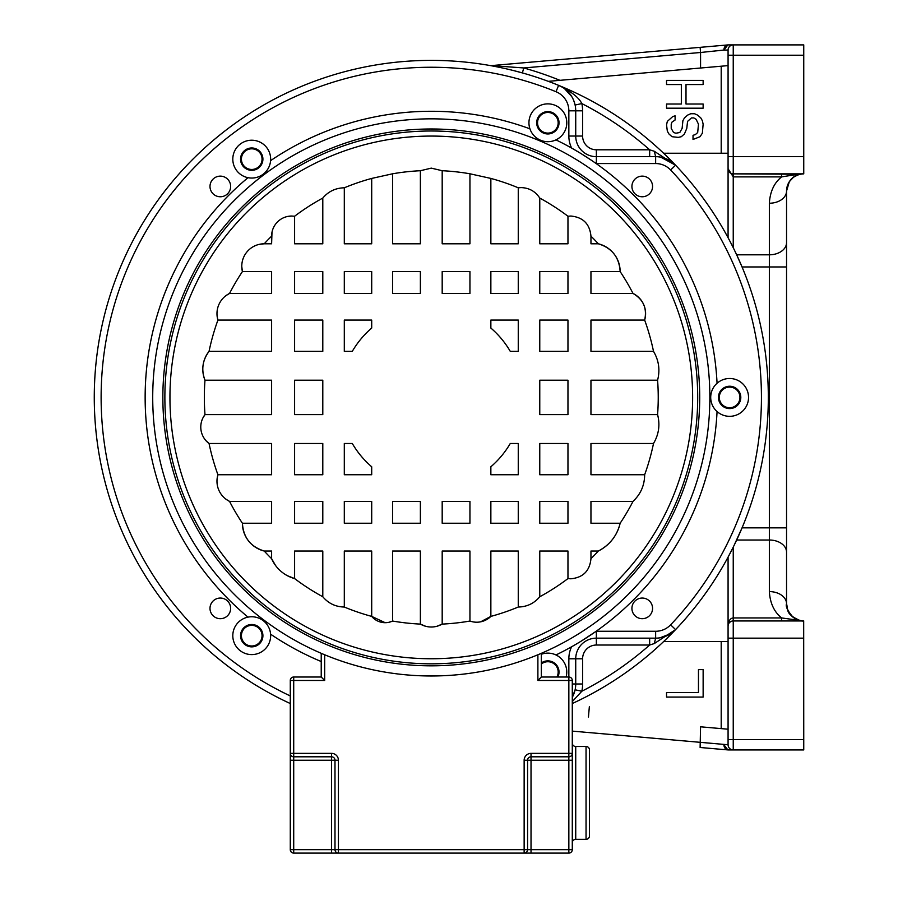 <?xml version="1.0" encoding="UTF-8"?>
<svg xmlns="http://www.w3.org/2000/svg" width="898" height="898" viewBox="0 0 898 898"><rect width="100%" height="100%" fill="white"/><g stroke="black" fill="none" stroke-linecap="round" stroke-linejoin="round"><path stroke-width="1.35" d="M704.402 747.854L700.114 747.484L700.563 726.808L728.076 729.21M728.3 749.931L728.3 749.931A5.163 5.163 -85 0 1 727.851 749.909L700.114 747.484L727.851 749.909L726.471 749.785L727.851 749.909L723.923 744.768A5.163 4.378 90 0 0 728.3 749.931A5.163 5.163 -85 0 1 727.851 749.909A5.163 4.378 -85 0 0 727.851 749.909L727.851 749.909A5.163 5.163 0 0 0 728.3 749.931L733.239 749.931A5.163 5.163 -96.2 0 1 728.076 744.768L728.076 626.119A5.163 5.163 0 0 1 733.239 620.956L803.699 620.956A17.197 17.197 0 0 0 803.744 620.956L800.006 620.552M721.206 153.232L721.206 66.216L728.076 65.61L548.296 81.348L701.012 67.979M548.296 81.348L559.937 80.326A342.194 342.194 0 0 0 523.77 67.956L491.431 65.599L727.851 44.922A5.163 4.378 -95 0 0 727.818 44.922L726.403 45.046L727.851 44.922A5.163 5.163 86.3 0 1 728.3 44.9L803.744 44.9L803.744 173.864A17.197 17.197 0 0 0 803.71 173.864L733.239 173.864A5.163 5.163 0 0 1 728.076 168.712L728.076 50.064A5.163 5.163 -51.9 0 1 733.239 44.9L728.3 44.9A5.163 5.163 0 0 0 727.851 44.922L727.851 44.922A5.163 5.163 86.3 0 1 728.3 44.9A5.163 4.378 90 0 0 723.923 50.064L727.851 44.922L705.772 46.853M730.849 173.28A5.163 5.163 0 0 1 730.579 173.123L729.075 171.765A5.163 5.163 0 0 0 730.388 173.011L729.097 171.776M794.023 176.872L795.314 176.075M795.707 175.862L798.513 174.683M800.152 174.246L733.239 173.864L790.094 173.864M788.118 183.888L787.097 186.762A17.197 17.197 0 0 0 786.794 188.142A17.197 17.197 0 0 1 787.075 186.829A17.197 17.197 0 0 0 786.794 188.142L786.659 189.051M802.004 173.954A17.197 17.197 0 0 0 800.679 174.145A17.197 17.197 0 0 1 802.004 173.954M798.737 174.616A17.197 17.197 0 0 0 797.121 175.2A17.197 17.197 0 0 1 798.737 174.616M797.042 175.222A17.197 17.197 0 0 0 796.459 175.48A17.197 17.197 0 0 1 797.042 175.222M794.696 176.446A17.197 17.197 0 0 0 793.372 177.344A17.197 17.197 0 0 1 794.696 176.446M793.271 177.422A17.197 17.197 0 0 0 791.834 178.657A17.197 17.197 0 0 1 793.271 177.422M791.71 178.781A17.197 17.197 0 0 0 790.42 180.184A17.197 17.197 0 0 1 791.71 178.781M790.363 180.262A17.197 17.197 0 0 0 789.275 181.766A17.197 17.197 0 0 1 790.363 180.262L788.489 183.136M789.207 181.867A17.197 17.197 0 0 0 787.647 185.022A17.197 17.197 0 0 1 789.207 181.867M787.613 185.1A17.197 17.197 0 0 0 787.119 186.672A17.197 17.197 0 0 1 787.613 185.1M801.521 173.864L803.744 173.864C793.641 174.291 787.916 180.027 786.547 191.061A17.197 17.197 0 0 1 786.67 188.962A17.197 17.197 0 0 0 786.547 190.634A17.197 17.197 0 0 1 786.67 188.962A17.197 17.197 0 0 0 786.547 191.061L786.547 191.061A17.197 12.157 180 0 1 769.35 203.229C770.091 191.588 774.177 182.81 781.619 176.895L800.522 173.864M786.547 220.953L786.547 215.98M786.547 215.441L786.547 211.288M786.547 206.742L786.547 205.328M786.547 203.779L786.547 201.534M709.645 727.593L700.563 726.808M803.744 749.931L733.239 749.931L733.239 739.604L803.744 739.604L803.744 749.931M803.676 620.956L803.744 739.604M728.076 744.768L572.284 731.118M700.114 747.484L707.467 748.124M490.589 65.633L494.08 66.272M494.517 66.362L497.402 66.923M497.885 67.024L504.126 68.338M507.269 69.056L508.313 69.303M510.535 69.831L512.365 70.28M514.071 70.706L522.153 72.861M700.563 68.023L700.563 52.488L523.77 67.956L522.378 72.918M725.012 46.55A5.163 4.378 -95 0 0 723.923 50.052L700.563 52.488L700.114 47.347M803.744 55.216L733.239 55.216L733.239 156.667L728.076 156.667L728.076 237.712L731.107 243.47M800.477 173.864L790.262 173.864M793.989 176.906L792.373 178.163M791.553 178.938L790.678 179.881M802.554 620.956L801.476 620.956M786.547 266.964L742.051 266.964L736.663 254.808L769.35 254.808A17.197 12.157 0 0 0 786.547 242.651L786.547 603.759A17.197 17.197 0 0 0 786.929 607.351A17.197 17.197 0 0 1 786.547 603.759A17.197 12.157 0 0 0 769.35 591.602C770.08 603.198 774.177 611.976 781.619 617.936L781.619 620.956L803.744 620.956C801.027 621.405 797.503 620.192 793.159 617.319C787.636 610.932 785.436 606.408 786.547 603.759A17.197 17.197 0 0 0 786.547 603.77M786.547 603.939A17.197 17.197 0 0 0 787.164 608.328L789.297 613.087L793.136 617.296M792.631 616.881L794.079 617.981A17.197 17.197 0 0 0 794.853 618.486M795.224 618.7A17.197 17.197 0 0 0 796.852 619.519M797.794 619.901A17.197 17.197 0 0 0 798.67 620.192M802.15 620.888A17.197 17.197 0 0 0 802.969 620.945M786.547 593.275L786.547 591.007M786.547 589.369L786.547 584.475M786.547 588.302L786.547 579.468M786.547 578.783L786.547 573.945M786.547 603.995L786.85 606.981M798.715 620.204L797.716 619.867M796.144 619.182L793.709 617.723M790.824 615.108L789.118 612.806M588.448 716.997L589.346 706.715M787.097 608.058A17.197 17.197 0 0 1 786.94 607.418A17.197 17.197 0 0 0 787.097 608.058L787.277 608.732M787.479 609.338L788.118 610.943M788.534 611.774L791.834 616.163M795.65 618.935L796.627 619.418M786.547 242.651L786.547 191.061A17.197 17.197 0 0 1 786.547 190.791A17.197 17.197 0 0 0 786.547 191.061L789.32 181.699L793.372 177.344C797.907 174.683 801.364 173.516 803.744 173.864A17.197 17.197 0 0 0 803.71 173.864M734.137 545.299L742.051 527.856L769.35 527.856L769.35 203.229M803.474 620.956L781.619 617.936L733.239 617.936L733.239 739.604L728.076 739.604M729.333 622.741L730.433 621.786L729.333 622.741M732.341 548.925L728.076 557.108L728.076 626.119C728.469 620.945 730.186 618.217 733.239 617.936L733.239 547.129M728.076 641.587L663.6 641.587M703.134 697.072L703.134 669.627L698.464 669.627L698.464 692.504L666.54 692.504L666.54 697.072L703.134 697.072M728.076 153.232L663.6 153.232M686.005 104.022L686.005 84.547L703.134 84.547L703.134 80.382L666.54 80.382L666.54 84.547L681.335 84.547L681.335 104.022L666.54 104.022L666.54 108.187L703.134 108.187L703.134 104.022L686.005 104.022M672.77 116.538L675.105 115.842L675.105 120.006L671.996 122.094L671.221 124.182L671.221 128.358L673.556 132.522L675.891 133.218L679.786 132.522L682.121 128.358L682.895 120.702L684.456 117.919L687.565 115.146L690.685 113.754L694.569 113.754L697.69 115.146L700.799 117.919L702.359 120.702L703.134 124.182L702.359 133.218L700.025 136.698L693.02 139.482L693.02 135.306L695.355 134.61L697.69 132.522L698.464 124.182L696.13 119.311L693.795 117.919L691.46 117.919L687.565 121.398L686.79 128.358L684.456 133.914L681.335 136.698L678.226 137.394L671.996 136.698L668.887 133.914L667.326 131.13L666.54 124.878L667.326 121.398L672.77 116.538M728.076 168.723L733.239 176.895L733.239 173.864L730.826 173.269M736.663 254.808L734.137 249.532M729.625 387.094A10.316 10.316 0 0 0 719.309 397.41A10.316 10.316 0 0 0 729.625 407.726A10.316 10.316 0 0 0 739.941 397.41A10.316 10.316 0 0 0 729.625 387.094M556.895 677.013A10.316 10.316 0 0 0 541.337 664.049M251.732 625.367A10.316 10.316 0 0 0 241.416 635.683A10.316 10.316 0 0 0 251.732 645.999A10.316 10.316 0 0 0 262.048 635.683A10.316 10.316 0 0 0 251.732 625.367M251.732 148.821A10.316 10.316 0 0 0 241.416 159.148A10.316 10.316 0 0 0 251.732 169.464A10.316 10.316 0 0 0 262.048 159.148A10.316 10.316 0 0 0 251.732 148.821M547.859 112.463A10.316 10.316 0 0 0 537.543 122.779A10.316 10.316 0 0 0 547.859 133.106A10.316 10.316 0 0 0 558.174 122.779A10.316 10.316 0 0 0 547.859 112.463M290.279 703.538A337.042 337.042 0 0 1 431.287 60.379A337.042 337.042 0 0 1 433.386 60.379A337.042 337.042 0 0 1 675.588 165.232L660.793 157.161M566.099 677.013A18.914 18.914 0 0 0 541.337 654.283M247.994 617.139A18.914 18.914 0 0 0 251.732 654.597A18.914 18.914 0 0 0 270.59 634.168A18.914 18.914 0 0 0 247.994 617.139A286.136 286.136 0 0 1 247.994 177.681A18.914 18.914 0 0 0 270.59 160.663A286.136 286.136 0 0 1 529.932 128.818A18.914 18.914 0 0 0 555.963 139.875A286.136 286.136 0 0 1 717.064 383.266A18.914 18.914 0 0 0 717.064 411.553A286.136 286.136 0 0 1 555.963 654.956M555.963 139.875A18.914 18.914 0 0 0 547.859 103.865A18.914 18.914 0 0 0 529.932 128.818M652.565 608.373A10.316 10.316 0 0 0 642.25 598.057A10.316 10.316 0 0 0 631.923 608.373A10.316 10.316 0 0 0 642.25 618.688A10.316 10.316 0 0 0 652.565 608.373M642.25 176.131A10.316 10.316 0 0 0 631.923 186.447A10.316 10.316 0 0 0 642.25 196.763A10.316 10.316 0 0 0 652.565 186.447A10.316 10.316 0 0 0 642.25 176.131M220.324 618.688A10.316 10.316 0 0 0 230.64 608.373A10.316 10.316 0 0 0 220.324 598.057A10.316 10.316 0 0 0 209.997 608.373A10.316 10.316 0 0 0 220.324 618.688M209.997 186.447A10.316 10.316 0 0 0 220.324 196.763A10.316 10.316 0 0 0 230.64 186.447A10.316 10.316 0 0 0 220.324 176.131A10.316 10.316 0 0 0 209.997 186.447M654.305 151.268L649.658 149.798L649.658 156.667L596.362 156.667A20.632 20.632 0 0 1 575.73 136.036A20.632 20.632 0 0 0 596.362 156.667L655.641 156.667A27.512 27.512 0 0 1 675.588 165.232L654.305 151.268L655.641 156.667L655.641 163.548L596.362 163.548A27.512 27.512 0 0 1 596.16 163.548L592.972 161.337M582.6 136.036L582.6 110.824L575.73 110.824A27.512 27.512 0 0 0 575.113 105.032L581.837 103.573C578.873 97.5 571.128 91.428 558.612 85.355L558.612 85.355A27.512 27.512 0 0 1 575.73 110.824L575.73 136.036L582.6 136.036A13.762 13.762 0 0 0 596.362 149.798L596.362 163.548M660.187 157.049L658.268 156.802M574.54 102.843L573.205 99.308M571.824 96.692L564.573 88.7M251.732 170.317A11.18 11.18 0 0 0 262.912 159.148A11.18 11.18 0 0 0 251.732 147.968A11.18 11.18 0 0 0 240.552 159.148A11.18 11.18 0 0 0 251.732 170.317M575.113 689.799A27.512 27.512 0 0 0 575.73 683.995A27.512 27.512 0 0 1 572.284 697.319L575.113 689.799L581.837 691.247A34.393 34.393 0 0 0 582.6 683.995L582.6 658.784A13.762 13.762 0 0 1 596.362 645.033L596.362 638.152L650.848 638.152M654.305 643.552L675.588 629.599A27.512 27.512 0 0 1 655.641 638.152L654.305 643.552L649.658 645.033L649.658 638.152L653.374 638.152M656 638.152L596.362 638.152A20.632 20.632 0 0 0 575.73 658.784L575.73 683.995L582.6 683.995M572.284 701.596L581.837 691.247A330.161 330.161 0 0 0 649.658 645.033L596.362 645.033M673.556 631.53L675.588 629.599A337.042 337.042 0 0 1 572.284 703.538M660.086 637.793L670.705 633.662M671.356 633.225L673.219 631.799M571.779 646.683L575.685 644.438M576.011 644.248L576.595 643.911M576.707 643.844L580.624 641.486M581.298 641.071L596.16 631.272A27.512 27.512 0 0 1 596.362 631.272L596.362 638.152M251.732 646.863A11.18 11.18 0 0 0 262.912 635.683A11.18 11.18 0 0 0 251.732 624.503A11.18 11.18 0 0 0 240.552 635.683A11.18 11.18 0 0 0 251.732 646.863M321.226 661.534A286.136 286.136 0 0 1 270.59 634.168M729.625 408.59A11.18 11.18 0 0 0 740.805 397.41A11.18 11.18 0 0 0 729.625 386.241A11.18 11.18 0 0 0 718.456 397.41A11.18 11.18 0 0 0 729.625 408.59M717.064 411.553A18.914 18.914 0 0 0 748.539 397.41A18.914 18.914 0 0 0 717.064 383.266M592.893 161.281L592.287 160.877M591.311 160.203L581.376 153.805M581.332 153.771L572.89 148.776M547.859 133.959A11.18 11.18 0 0 0 559.027 122.779A11.18 11.18 0 0 0 547.859 111.61A11.18 11.18 0 0 0 536.678 122.779A11.18 11.18 0 0 0 547.859 133.959M270.59 160.663A18.914 18.914 0 0 0 251.732 140.223A18.914 18.914 0 0 0 247.994 177.681M557.86 677.013A11.18 11.18 0 0 0 541.337 662.96M655.641 163.548A20.632 20.632 0 0 1 670.604 169.969L675.588 165.232A337.042 337.042 0 0 1 675.588 629.599L670.604 624.851A20.632 20.632 0 0 1 655.641 631.272L655.641 638.152M385.175 622.696L371.705 616.398L371.705 551.035L344.304 551.035L344.304 607.037A226.947 226.947 0 0 0 371.705 616.398A17.556 17.556 0 0 0 392.617 621.046L388.991 622.28M436.944 626.265L442.186 624.099A226.947 226.947 0 0 0 469.946 621.046L469.946 551.035L442.186 551.035L442.186 624.099A21.866 21.866 0 0 1 420.376 624.099L425.618 626.265M469.946 173.785A226.947 226.947 0 0 0 442.186 170.721L442.186 243.796L469.946 243.796L469.946 173.785L490.858 178.421L490.858 243.796L518.258 243.796L518.258 187.794A226.947 226.947 0 0 0 490.858 178.421M567.963 216.238A226.947 226.947 0 0 0 539.765 198.065L539.765 243.796L567.963 243.796L567.963 216.238L570.847 216.036C583.06 217.226 589.761 223.928 590.951 236.129L590.951 243.796L598.337 243.796A226.947 226.947 0 0 0 590.951 236.129M633.011 293.444A226.947 226.947 0 0 0 620.148 271.578L590.951 271.578L590.951 293.444L633.011 293.444A22.461 22.461 0 0 1 644.652 320.07L590.951 320.07L590.951 351.343L653.508 351.343A226.947 226.947 0 0 0 644.652 320.07C647.245 308.362 643.372 299.483 633.011 293.444M657.583 414.618A226.947 226.947 0 0 0 657.583 380.202L590.951 380.202L590.951 414.618L657.583 414.618C660.21 424.81 658.851 434.43 653.508 443.489L590.951 443.489L590.951 474.75L644.652 474.75A226.947 226.947 0 0 0 653.508 443.489M620.148 523.242A226.947 226.947 0 0 0 633.011 501.387L590.951 501.387L590.951 523.242L620.148 523.242A41.297 41.297 0 0 1 598.337 551.035L590.951 551.035L590.951 558.691A226.947 226.947 0 0 0 598.337 551.035C609.787 544.996 617.061 535.736 620.148 523.242M539.765 596.755A226.947 226.947 0 0 0 567.963 578.581L567.963 551.035L539.765 551.035L539.765 596.755C534.142 603.422 526.98 606.846 518.258 607.037L518.258 551.035L490.858 551.035L490.858 616.398A226.947 226.947 0 0 0 518.258 607.037M480.621 621.831L490.858 616.398A20.104 20.104 0 0 1 469.946 621.046M518.258 474.75L518.258 443.489L510.266 443.489A91.439 91.439 0 0 1 490.858 466.78L490.858 474.75L518.258 474.75M344.304 474.75L371.705 474.75L371.705 466.78A91.439 91.439 0 0 1 352.297 443.489L344.304 443.489L344.304 474.75M518.258 320.07L490.858 320.07L490.858 328.051A91.439 91.439 0 0 1 510.266 351.343L518.258 351.343L518.258 320.07M344.304 320.07L344.304 351.343L352.297 351.343A91.439 91.439 0 0 1 371.705 328.051L371.705 320.07L344.304 320.07M539.765 271.578L539.765 293.444L567.963 293.444L567.963 271.578L539.765 271.578M539.765 320.07L539.765 351.343L567.963 351.343L567.963 320.07L539.765 320.07M539.765 380.202L539.765 414.618L567.963 414.618L567.963 380.202L539.765 380.202M539.765 443.489L539.765 474.75L567.963 474.75L567.963 443.489L539.765 443.489M539.765 501.387L539.765 523.242L567.963 523.242L567.963 501.387L539.765 501.387M490.858 271.578L490.858 293.444L518.258 293.444L518.258 271.578L490.858 271.578M490.858 501.387L490.858 523.242L518.258 523.242L518.258 501.387L490.858 501.387M442.186 271.578L442.186 293.444L469.946 293.444L469.946 271.578L442.186 271.578M442.186 501.387L442.186 523.242L469.946 523.242L469.946 501.387L442.186 501.387M344.304 271.578L344.304 293.444L371.705 293.444L371.705 271.578L344.304 271.578M420.376 293.444L420.376 271.578L392.617 271.578L392.617 293.444L420.376 293.444M420.376 523.242L420.376 501.387L392.617 501.387L392.617 523.242L420.376 523.242M344.304 501.387L344.304 523.242L371.705 523.242L371.705 501.387L344.304 501.387M294.6 271.578L294.6 293.444L322.797 293.444L322.797 271.578L294.6 271.578M294.6 320.07L294.6 351.343L322.797 351.343L322.797 320.07L294.6 320.07M294.6 380.202L294.6 414.618L322.797 414.618L322.797 380.202L294.6 380.202M294.6 443.489L294.6 474.75L322.797 474.75L322.797 443.489L294.6 443.489M294.6 501.387L294.6 523.242L322.797 523.242L322.797 501.387L294.6 501.387M392.617 551.035L392.617 621.046A226.947 226.947 0 0 0 420.376 624.099L420.376 551.035L392.617 551.035M420.376 243.796L420.376 170.721A226.947 226.947 0 0 0 392.617 173.785L392.617 243.796L420.376 243.796M371.705 243.796L371.705 178.421A226.947 226.947 0 0 0 344.304 187.794L344.304 243.796L371.705 243.796M322.797 243.796L322.797 198.065A226.947 226.947 0 0 0 294.6 216.238L294.6 243.796L322.797 243.796M275.563 565.504L271.611 558.691L271.611 551.035L264.225 551.035A28.601 28.601 0 0 1 242.415 523.242L271.611 523.242L271.611 501.387L229.551 501.387A22.461 22.461 0 0 1 217.922 474.75L271.611 474.75L271.611 443.489L209.054 443.489A20.463 20.463 0 0 1 204.991 414.618L271.611 414.618L271.611 380.202L204.991 380.202A28.601 28.601 0 0 1 209.054 351.343L271.611 351.343L271.611 320.07L217.922 320.07A22.461 22.461 0 0 1 229.551 293.444L271.611 293.444L271.611 271.578L242.415 271.578A22.461 22.461 0 0 1 264.225 243.796L271.611 243.796L271.993 232.212M344.304 607.037C335.583 606.846 328.421 603.422 322.797 596.755L322.797 551.035L294.6 551.035L294.6 578.581A35.449 35.449 0 0 1 271.611 558.691A226.947 226.947 0 0 1 264.225 551.035C250.587 546.781 243.313 537.509 242.415 523.242A226.947 226.947 0 0 1 229.551 501.387L226.173 499.344M217.114 478.634L217.922 474.75A226.947 226.947 0 0 1 209.054 443.489L206.046 440.761M217.114 316.208L217.922 320.07A226.947 226.947 0 0 0 209.054 351.343C202.443 360.233 201.085 369.853 204.991 380.202A226.947 226.947 0 0 0 204.991 414.618L202.858 418.064M226.161 295.498L229.551 293.444A226.947 226.947 0 0 1 242.415 271.578L241.775 266.515M287.775 216.418L291.715 216.036A20.104 20.104 0 0 0 271.611 236.129A226.947 226.947 0 0 0 264.225 243.796L259.196 244.368M598.337 243.796A28.601 28.601 0 0 1 620.148 271.578C619.25 257.311 611.976 248.05 598.337 243.796M590.951 558.691C589.761 570.904 583.06 577.605 570.847 578.795L567.963 578.581M431.287 658.75A261.34 261.34 0 0 1 169.947 397.41A261.34 261.34 0 0 1 431.287 136.069A261.34 261.34 0 0 1 692.627 397.41A261.34 261.34 0 0 1 431.287 658.75M518.258 187.794L521.109 187.603C529.135 187.862 535.365 191.341 539.765 198.065M653.508 351.343C658.851 360.401 660.21 370.021 657.583 380.202M644.652 474.75C644.562 485.29 640.689 494.158 633.011 501.387M420.376 170.721L431.287 168.128L442.186 170.721M287.338 575.685L294.6 578.581A226.947 226.947 0 0 0 322.797 596.755M291.715 216.036L294.6 216.238M322.797 198.065C328.421 191.409 335.583 187.985 344.304 187.794M371.705 178.421L392.617 173.785M431.287 675.981A278.571 278.571 0 0 1 152.716 397.41A278.571 278.571 0 0 1 431.287 118.839A278.571 278.571 0 0 1 709.858 397.41A278.571 278.571 0 0 1 431.287 675.981M586.046 839.338L586.046 746.485A3.435 3.435 0 0 1 589.481 749.931L589.481 835.903A3.435 3.435 0 0 1 586.046 839.338L575.73 839.338A3.435 3.435 0 0 0 572.284 842.784M531.021 753.366L568.849 753.366L568.849 760.247L572.284 760.247L572.284 753.366A3.435 3.435 0 0 1 568.849 756.801L531.021 756.801A3.435 3.435 0 0 0 527.575 760.247L527.575 849.665A3.435 3.435 0 0 1 524.14 853.1L531.021 853.1L531.021 849.665L568.849 849.665L568.849 760.247L531.021 760.247L531.021 849.665L524.14 849.665L524.14 760.247L531.021 760.247L531.021 753.366A6.881 6.881 0 0 0 524.14 760.247M586.046 746.485L575.73 746.485A3.435 3.435 0 0 1 572.284 743.05M321.226 677.013L324.672 680.46L293.713 680.46L293.713 677.013L321.226 677.013L321.226 653.329M541.337 653.329L541.337 677.013L568.849 677.013L568.849 658.784L582.6 658.784M572.284 753.366L568.849 753.366L568.849 677.013A3.435 3.435 0 0 1 572.284 680.46L572.284 849.665A3.435 3.435 0 0 1 568.849 853.1L531.021 853.1M331.542 753.366A6.881 6.881 0 0 1 338.423 760.247L338.423 849.665L524.14 849.665L524.14 853.1L293.713 853.1A3.435 3.435 0 0 1 290.279 849.665L290.279 753.366L290.279 760.247L293.713 760.247L293.713 849.665L331.542 849.665L331.542 760.247L293.713 760.247L293.713 756.801L331.542 756.801A3.435 3.435 0 0 1 334.988 760.247L331.542 760.247L331.542 753.366L290.279 753.366L290.279 680.46A3.435 3.435 0 0 1 293.713 677.013M331.542 853.1L331.542 849.665L334.988 849.665A3.435 3.435 0 0 0 338.423 853.1L338.423 849.665L334.988 849.665L334.988 760.247L338.423 760.247M290.279 753.366A3.435 3.435 0 0 0 293.713 756.801L293.713 680.46L290.279 680.46M541.337 677.013L537.891 680.46L537.891 654.777M723.923 50.064L728.076 50.064A5.163 5.163 -51.9 0 1 733.239 44.9L733.239 55.216L728.076 55.216M733.239 173.864L733.239 156.667L803.744 156.667M803.744 638.152L728.076 638.152M733.239 247.691L733.239 176.895L781.619 176.895L781.619 173.864M786.794 188.142A17.197 17.197 0 0 1 787.097 186.762M786.547 552.169A17.197 12.157 180 0 0 769.35 540.012L769.35 527.856L786.547 527.856M769.35 591.602L769.35 540.012L736.663 540.012M721.206 728.615L721.206 641.587M290.279 695.95A330.161 330.161 0 0 1 433.341 67.26A330.161 330.161 0 0 1 556.008 91.719L558.612 85.355M582.6 110.824A34.393 34.393 0 0 0 581.837 103.573A330.161 330.161 0 0 1 649.658 149.798L596.362 149.798M575.73 110.824L568.849 110.824A20.632 20.632 0 0 0 556.008 91.719M572.284 683.995L575.73 683.995M596.362 631.272L655.641 631.272M571.611 646.773A27.512 27.512 0 0 0 568.849 658.784M571.611 148.047A27.512 27.512 0 0 1 568.849 136.036L568.849 110.824M568.849 136.036L575.73 136.036M670.604 169.969A330.161 330.161 0 0 1 670.604 624.851M431.287 663.824A266.414 266.414 0 0 1 164.873 397.41A266.414 266.414 0 0 1 431.287 130.996A266.414 266.414 0 0 1 697.701 397.41A266.414 266.414 0 0 1 431.287 663.824M431.287 128.986A268.423 268.423 0 0 0 162.852 397.41A268.423 268.423 0 0 0 431.287 665.833A268.423 268.423 0 0 0 699.71 397.41A268.423 268.423 0 0 0 431.287 128.986M575.73 746.485L575.73 839.338M324.672 654.777L324.672 680.46M572.284 680.46L537.891 680.46M293.713 853.1L293.713 849.665L290.279 849.665M572.284 849.665L568.849 849.665L568.849 853.1M731.522 173.572L730.759 173.235M706.76 46.763L702.505 47.134M795.819 175.806L798.479 174.695M799.613 174.369L802.666 173.898M803.216 173.875L802.543 173.909M786.547 221.189L786.547 217.237M787.164 186.503L789.297 181.733L793.147 177.523M786.547 577.537L786.547 573.654M795.505 618.857L798.086 620.002M802.183 620.888L803.396 620.956M786.547 603.759C788.354 610.46 785.222 614.03 800.23 620.597M649.658 156.667L653.834 156.667M574.989 104.527L574.047 101.362M573.53 100.048L572.587 98.073M571.33 95.906L569.59 93.504M561.766 86.882L560.475 86.197M572.576 696.792L573.53 694.76M574.058 693.436L574.989 690.304"/></g></svg>
